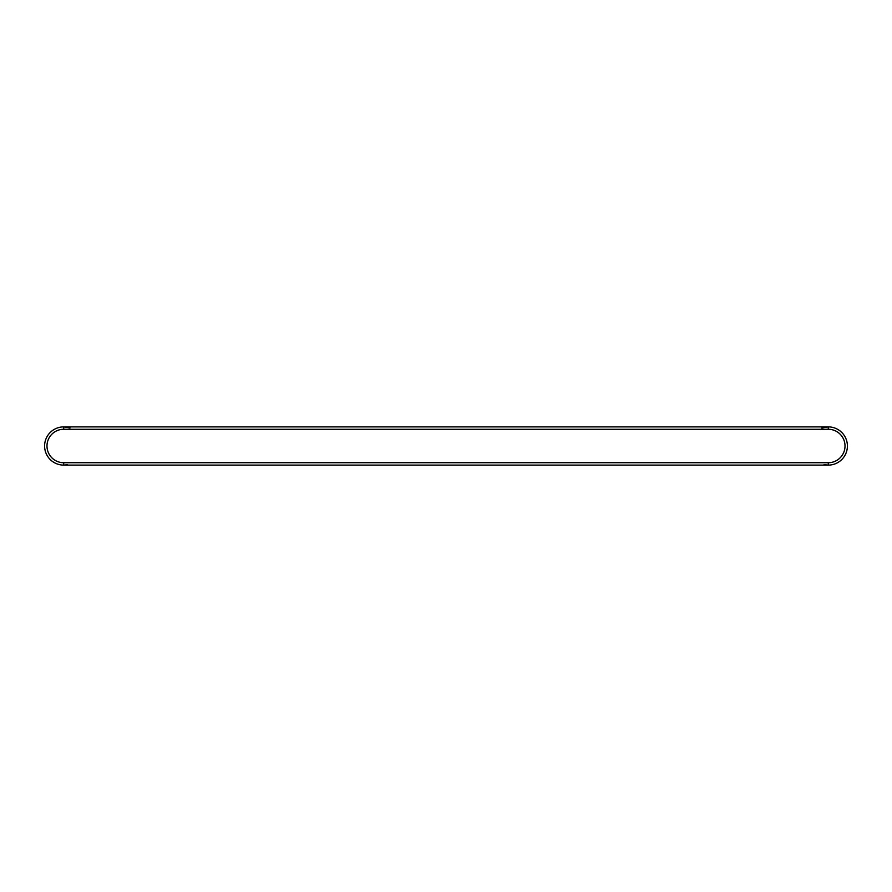 <?xml version="1.0" encoding="UTF-8"?>
<svg xmlns="http://www.w3.org/2000/svg" width="892" height="892" viewBox="0 0 892 892"><rect width="100%" height="100%" fill="white"/><g stroke="black" fill="none" stroke-linecap="round" stroke-linejoin="round"><path stroke-width="1.34" d="M821.822 428.015L828.289 426.889L63.711 426.889A19.111 19.111 0 0 0 44.6 446A19.111 19.111 0 0 0 63.711 465.111L828.289 465.111L828.289 462.725A16.725 16.725 0 0 0 845.014 446A16.725 16.725 0 0 0 828.289 429.275L828.289 426.889A19.111 19.111 0 0 1 847.4 446A19.111 19.111 0 0 1 828.289 465.111L824.018 464.632M828.289 462.725L63.711 462.725L63.711 465.111L67.602 464.71M63.711 462.725A16.725 16.725 0 0 1 46.986 446A16.725 16.725 0 0 1 63.711 429.275L63.711 426.889L70 427.948M63.711 429.275L828.289 429.275"/></g></svg>
